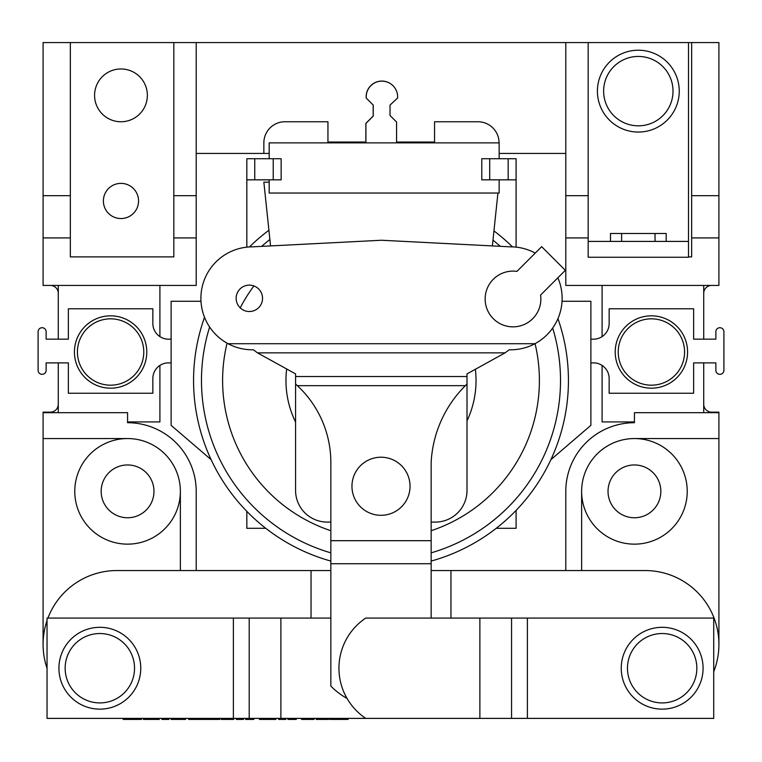<?xml version="1.0" encoding="UTF-8"?>
<svg xmlns="http://www.w3.org/2000/svg" width="762" height="762" viewBox="0 0 762 762"><rect width="100%" height="100%" fill="white"/><g stroke="black" fill="none" stroke-linecap="round" stroke-linejoin="round"><path stroke-width="1.14" d="M581.635 570.548L581.635 491.347A52.797 52.797 0 0 0 634.432 544.144A52.797 52.797 0 0 0 687.229 491.347A52.797 52.797 0 0 0 634.432 438.55L718.909 438.55L718.909 412.147L711.632 412.147A7.915 7.915 0 0 1 703.717 404.231M581.635 491.347A52.797 52.797 0 0 1 634.432 438.55M58.283 404.231A7.915 7.915 0 0 1 50.368 412.147L43.091 412.147L43.091 438.55L127.568 438.55A52.797 52.797 0 0 0 74.771 491.347A52.797 52.797 0 0 0 127.568 544.144A52.797 52.797 0 0 0 180.365 491.347L180.365 570.548M120.968 68.961A26.403 26.403 0 0 0 94.574 95.364A26.403 26.403 0 0 0 120.968 121.758A26.403 26.403 0 0 0 147.371 95.364A26.403 26.403 0 0 0 120.968 68.961M120.968 183.375A17.583 17.583 0 0 0 103.384 200.958A17.583 17.583 0 0 0 120.968 218.542A17.583 17.583 0 0 0 138.551 200.958A17.583 17.583 0 0 0 120.968 183.375M127.568 517.75A26.403 26.403 0 0 1 101.165 491.347A26.403 26.403 0 0 1 127.568 464.953A26.403 26.403 0 0 1 153.972 491.347A26.403 26.403 0 0 1 127.568 517.75M634.432 517.75A26.403 26.403 0 0 1 608.028 491.347A26.403 26.403 0 0 1 634.432 464.953A26.403 26.403 0 0 1 660.835 491.347A26.403 26.403 0 0 1 634.432 517.75M711.632 285.436A7.915 7.915 0 0 0 703.717 293.351M196.205 153.438L269.177 153.438M499.148 153.438L565.795 153.438M196.205 42.567L196.205 285.436L43.091 285.436L43.091 42.567L565.795 42.567L565.795 285.436L718.909 285.436L718.909 42.567L588.169 42.567L588.169 257.251L688.486 257.251L688.486 241.411L655.044 241.411L666.188 241.411L666.188 233.496L655.044 233.496L655.044 241.411L588.169 241.411M718.909 412.68L634.432 412.68L634.432 422.71A68.637 68.637 0 0 0 565.795 491.347L565.795 570.548M58.283 293.351A7.915 7.915 0 0 0 50.368 285.436M196.205 570.548L196.205 491.347A68.637 68.637 0 0 0 127.568 422.71L127.568 412.68L43.091 412.68M713.718 671.674A73.914 73.914 0 0 0 718.909 644.462L718.909 438.55M718.909 644.357A73.809 73.809 0 0 0 645.1 570.548L431.159 570.548M330.841 570.548L116.9 570.548A73.809 73.809 0 0 0 47.93 618.068M43.091 438.55L43.091 644.462A73.914 73.914 0 0 0 47.044 668.303M311.039 570.548L311.039 618.068M47.044 620.535A73.809 73.809 0 0 0 43.091 644.357M565.795 42.567L588.169 42.567M450.961 570.548L450.961 618.068M43.091 237.915L70.342 237.915L70.342 256.889L173.831 256.889L173.831 237.915L196.205 237.915M565.795 237.915L588.169 237.915L588.169 195.682L565.795 195.682M688.486 256.889L691.658 256.889L691.658 237.915L718.909 237.915M58.283 285.436L58.283 339.157M58.283 362.883L58.283 412.68M703.717 412.68L703.717 362.883M703.717 339.157L703.717 285.436M691.658 237.915L691.658 42.567M70.342 42.567L70.342 237.915M173.831 237.915L173.831 42.567M173.831 195.682L196.205 195.682M43.091 195.682L70.342 195.682M691.658 195.682L718.909 195.682M127.568 438.55A52.797 52.797 0 0 1 180.365 491.347M127.568 421.929L159.906 421.929L159.906 365.427M159.906 336.613L159.906 285.436M602.094 365.427L602.094 421.929L634.432 421.929M602.094 285.436L602.094 336.613M467.011 420.891A95.04 95.04 0 0 0 475.374 369.265M253.908 285.94A158.391 158.391 0 0 0 240.22 307.867M227.066 343.157A158.391 158.391 0 0 0 330.841 530.714M493.947 230.896A187.433 187.433 0 0 1 512.474 246.878M557.946 318.649A187.433 187.433 0 0 1 431.159 561.07M431.159 530.714A158.391 158.391 0 0 0 535.057 343.652M200.977 301.276L171.126 301.276L171.126 425.348L211.122 459.667M550.878 459.667L590.874 425.348L590.874 301.276L562.042 301.276M330.841 561.07A187.433 187.433 0 0 1 204.53 317.316A187.433 187.433 0 0 0 330.841 561.07M249.479 246.926A187.433 187.433 0 0 1 268.91 230.248A187.433 187.433 0 0 0 249.479 246.926M516.103 510.397L516.103 528.304L496.224 528.304M246.831 511.35L246.831 528.304L265.776 528.304M246.831 179.842L281.149 179.842L281.149 158.715L246.831 158.715L246.831 247.145M489.699 158.715L489.699 179.842L481.784 179.842L481.784 158.715L516.103 158.715L516.103 247.136M489.699 179.842L516.103 179.842M286.664 368.96A95.04 95.04 0 0 0 295.57 422.119M499.072 142.875L499.072 142.875A21.117 21.117 0 0 0 477.517 121.758L434.55 121.758L434.55 142.037L396.583 142.037L396.583 122.053L390.02 115.481L390.02 105.089L397.593 98.041A15.716 15.716 0 0 0 381.914 81.134A15.716 15.716 0 0 0 366.246 98.069L373.247 105.08L373.247 116.091L365.912 123.415L365.912 142.037L327.946 142.037L327.946 121.758L284.978 121.758A21.117 21.117 0 0 0 263.852 142.875L263.852 153.438M269.177 182.166L263.852 182.166L270.558 245.916M297.37 385.677A104.966 104.966 0 0 1 330.841 462.21L330.841 540.687L431.159 540.687L431.159 462.21A116.815 116.815 0 0 1 465.344 385.677L297.37 385.677L295.57 384.038L295.57 490.404A31.68 31.68 0 0 0 327.25 522.084L330.841 522.084M431.159 522.084L435.34 522.084A31.68 31.68 0 0 0 467.011 490.404L467.011 384.038L465.344 385.677M492.366 245.916L497.929 193.034M47.044 618.068L47.044 718.385L249.203 718.385L249.203 618.068L47.044 618.068M527.399 618.068L527.399 718.385L713.718 718.385L713.718 618.068L511.559 618.068L511.559 718.385L249.203 718.385M330.841 618.068L249.203 618.068M511.559 618.068L365.75 618.068A60.331 60.331 0 0 0 365.75 718.385M527.399 718.385L511.559 718.385M99.841 702.916A34.69 34.69 0 0 0 134.531 668.226A34.69 34.69 0 0 0 99.841 633.527A34.69 34.69 0 0 0 65.151 668.226A34.69 34.69 0 0 0 99.841 702.916M99.841 709.146A40.919 40.919 0 0 0 140.76 668.226A40.919 40.919 0 0 0 99.841 627.307A40.919 40.919 0 0 0 58.922 668.226A40.919 40.919 0 0 0 99.841 709.146A40.919 40.919 0 0 1 58.922 668.226A40.919 40.919 0 0 1 99.841 627.307M627.469 668.226A34.69 34.69 0 0 1 662.159 633.527A34.69 34.69 0 0 1 696.849 668.226A34.69 34.69 0 0 1 662.159 702.916A34.69 34.69 0 0 1 627.469 668.226M662.159 627.307A40.919 40.919 0 0 1 703.078 668.226A40.919 40.919 0 0 1 662.159 709.146A40.919 40.919 0 0 1 621.24 668.226A40.919 40.919 0 0 1 662.159 627.307A40.919 40.919 0 0 0 621.24 668.226A40.919 40.919 0 0 0 662.159 709.146M688.486 42.567L688.486 241.411M638.327 56.445A34.69 34.69 0 0 0 603.637 91.135A34.69 34.69 0 0 0 638.327 125.825A34.69 34.69 0 0 0 673.017 91.135A34.69 34.69 0 0 0 638.327 56.445M638.327 132.055A40.919 40.919 0 0 0 679.247 91.135A40.919 40.919 0 0 0 638.327 50.216A40.919 40.919 0 0 0 597.408 91.135A40.919 40.919 0 0 0 638.327 132.055A40.919 40.919 0 0 1 597.408 91.135A40.919 40.919 0 0 1 638.327 50.216M171.126 339.157L167.688 339.157A15.64 15.64 0 0 1 152.848 323.383L152.848 308.781L68.37 308.781L68.37 339.157L46.139 339.157L46.139 331.622A4.02 4.02 0 0 0 42.12 327.717A4.02 4.02 0 0 0 38.1 331.622L38.1 370.418A4.02 4.02 0 0 0 42.12 374.323A4.02 4.02 0 0 0 46.139 370.418L46.139 362.883L68.37 362.883L68.37 393.259L152.848 393.259L152.848 378.657A15.64 15.64 0 0 1 167.688 362.883L171.126 362.883M590.874 362.883L594.312 362.883A15.64 15.64 0 0 1 609.152 378.657L609.152 393.259L693.63 393.259L693.63 362.883L715.861 362.883L715.861 370.418A4.02 4.02 0 0 0 719.88 374.323A4.02 4.02 0 0 0 723.9 370.418L723.9 331.622A4.02 4.02 0 0 0 719.88 327.717A4.02 4.02 0 0 0 715.861 331.622L715.861 339.157L693.63 339.157L693.63 308.781L609.152 308.781L609.152 323.383A15.64 15.64 0 0 1 594.312 339.157L590.874 339.157M651.396 385.181A33.176 33.176 0 0 0 684.571 352.006A33.176 33.176 0 0 0 651.396 318.83A33.176 33.176 0 0 0 618.22 352.006A33.176 33.176 0 0 0 651.396 385.181M651.396 388.182A36.176 36.176 0 0 0 687.572 352.006A36.176 36.176 0 0 0 651.396 315.83A36.176 36.176 0 0 0 615.22 352.006A36.176 36.176 0 0 0 651.396 388.182A36.176 36.176 0 0 1 615.22 352.006A36.176 36.176 0 0 1 651.396 315.83M110.604 318.83A33.176 33.176 0 0 1 143.78 352.006A33.176 33.176 0 0 1 110.604 385.181A33.176 33.176 0 0 1 77.429 352.006A33.176 33.176 0 0 1 110.604 318.83M110.604 315.83A36.176 36.176 0 0 1 146.78 352.006A36.176 36.176 0 0 1 110.604 388.182A36.176 36.176 0 0 1 74.428 352.006A36.176 36.176 0 0 1 110.604 315.83A36.176 36.176 0 0 0 74.428 352.006A36.176 36.176 0 0 0 110.604 388.182M610.467 233.496L621.611 233.496L621.611 241.411L610.467 241.411L610.467 233.496M621.611 233.496L655.044 233.496M269.177 179.842L269.177 193.034L499.148 193.034L499.148 179.842M499.148 158.715L499.148 142.875L269.177 142.875L269.177 158.715M391.735 84.572A15.716 15.716 0 0 0 366.179 98.012L373.19 105.032L373.19 116.043L365.855 123.368L365.855 142.037M381 515.303A29.042 29.042 0 0 0 410.042 486.261A29.042 29.042 0 0 0 381 457.219A29.042 29.042 0 0 0 351.958 486.261A29.042 29.042 0 0 0 381 515.303M513.007 326.85A27.861 27.861 0 0 0 540.591 295.046L565.318 270.32L541.677 246.669L516.95 271.396A27.861 27.861 0 0 0 485.146 298.99A27.861 27.861 0 0 0 513.007 326.85M249.336 311.525A13.202 13.202 0 0 1 236.144 298.323A13.202 13.202 0 0 1 249.336 285.121A13.202 13.202 0 0 1 262.538 298.323A13.202 13.202 0 0 1 249.336 311.525M295.57 384.038L295.57 373.885L257.461 352.854L253.46 349.806L252.374 349.806C243.764 349.777 235.668 347.739 228.067 343.71A51.483 51.483 0 0 1 252.374 246.85L381.514 240.249L510.654 246.85A51.483 51.483 0 0 1 535.248 253.098M557.851 277.787A51.483 51.483 0 0 1 534.953 343.71C527.323 347.748 519.227 349.777 510.654 349.806L509.13 349.806L505.13 352.854L467.011 373.885L467.011 384.038M431.159 540.687L431.159 563.728L330.841 563.728L330.841 540.687M347.053 698.43A70.085 70.085 0 0 1 330.841 686.067L330.841 563.728M431.159 563.728L431.159 618.068M123.196 718.385L123.196 719.433L141.446 719.433L141.446 718.385M134.236 719.433L134.236 718.385M130.369 719.433L130.369 718.385M143.399 718.385L143.399 719.433L159.22 719.433L159.22 718.385M153.953 719.433L153.953 718.385M161.896 718.385L161.896 719.433L168.954 719.433L168.954 718.385M171.145 718.385L171.145 719.433L185.499 719.433L185.499 718.385M181.718 719.433L181.718 718.385M188.671 718.385L188.671 719.433L205.464 719.433L205.464 718.385M203.997 719.433L203.997 718.385M206.188 718.385L206.188 719.433L219.818 719.433L219.818 718.385M217.389 719.433L217.389 718.385M214.217 719.433L214.217 718.385M221.285 718.385L221.285 719.433L233.696 719.433L233.696 718.385M223.161 719.433L223.161 718.385M227.486 719.433L227.486 718.385M231.829 719.433L231.829 718.385M236.372 718.385L236.372 719.433L243.43 719.433L243.43 718.385M259.49 718.385L259.49 719.433L275.796 719.433L275.796 718.385M273.882 719.433L273.882 718.385M268.281 719.433L268.281 718.385M275.796 719.433L276.044 718.385M287.969 718.385L287.969 719.433L296.247 719.433L296.247 718.385M293.313 719.433L293.313 718.385M301.6 718.385L301.6 719.433L314.011 719.433L314.011 718.385M308.191 719.433L308.191 718.385M302.085 719.433L302.085 718.385M316.201 718.385L316.201 719.433L328.613 719.433L328.613 718.385M318.078 719.433L318.078 718.385M322.412 719.433L322.412 718.385M326.755 719.433L326.755 718.385M329.832 718.385L329.832 719.433L348.091 719.433L348.091 718.385M340.881 719.433L340.881 718.385M337.014 719.433L337.014 718.385M245.621 718.385L245.621 719.433L253.898 719.433L253.898 718.385M250.965 719.433L250.965 718.385M278.721 718.385L278.721 719.433L285.779 719.433L285.779 718.385M431.159 552.841A179.518 179.518 0 0 0 552.688 328.041M500.282 246.317A179.518 179.518 0 0 0 492.976 240.163M269.881 239.487A179.518 179.518 0 0 0 261.661 246.374M209.626 327.012A179.518 179.518 0 0 0 330.841 552.841M254.746 158.715L254.746 179.842M273.225 158.715L273.225 179.842M508.178 158.715L508.178 179.842M233.372 618.068L233.372 718.385M280.883 618.068L280.883 718.385M479.879 618.068L479.879 718.385M228.067 343.71L534.953 343.71M505.13 352.854L257.461 352.854M295.57 376.523L467.011 376.523M150.362 719.433L150.362 718.385M177.213 719.433L177.213 718.385M196.634 719.433L196.634 718.385"/></g></svg>
